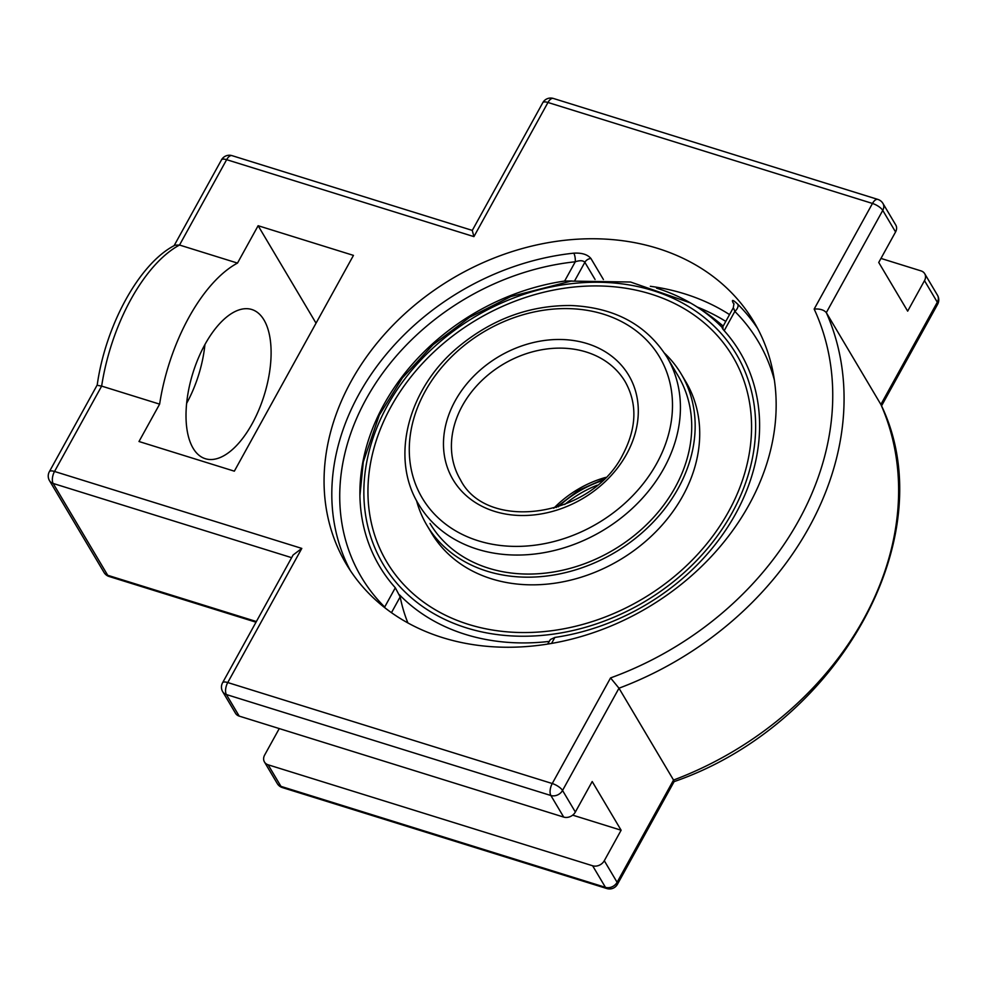 <?xml version="1.0" encoding="UTF-8"?>
<svg xmlns="http://www.w3.org/2000/svg" width="987" height="987" viewBox="0 0 987 987"><rect width="100%" height="100%" fill="white"/><g stroke="black" fill="none" stroke-linecap="round" stroke-linejoin="round"><path stroke-width="1.48" d="M757.646 328.511A237.09 191.318 -30.7 0 0 737.721 304.181C732.971 299.727 731.441 299.258 733.094 302.762L733.958 304.206M737.721 304.181A6.317 3.652 -45.1 0 1 734.834 311.423L733.822 308.66M384.313 607.338A6.317 3.652 134.9 0 0 384.683 607.042L385.078 607.943M391.457 612.68L400.154 596.913L395.318 587.771L384.683 607.042A230.773 186.222 149.3 0 1 366.177 399.007A230.773 186.222 149.3 0 1 575.273 261.777A6.317 1.851 84 0 0 573.792 253.165A237.09 191.318 -30.7 0 0 358.984 394.146A237.09 191.318 -30.7 0 0 350.311 570.523M603.415 279.518L590.942 258.52C587.561 254.486 581.849 252.709 573.792 253.165M590.942 258.52A6.317 5.095 -30.7 0 0 584.859 262.308C583.12 260.408 579.924 260.235 575.273 261.777L564.638 281.048L572.004 280.987M723.163 327.98C721.682 327.302 722.028 328.215 724.199 330.694L734.834 311.423A230.773 186.222 149.3 0 1 774.363 380.007M551.56 643.425L554.867 637.429L550.438 639.49L547.662 644.079M400.154 596.913A201.521 96.282 107.3 0 0 407.939 622.982M554.867 637.429A209.614 169.147 -30.7 0 0 735.574 513.943A209.614 169.147 -30.7 0 0 724.199 330.694M564.638 281.048A209.614 169.147 -30.7 0 0 359.91 491.427A209.614 169.147 -30.7 0 0 395.318 587.771M351.236 381.118A237.09 191.318 149.3 0 1 555.57 241.47A237.09 191.318 149.3 0 1 753.932 321.898A237.09 191.318 149.3 0 1 748.985 504.888A237.09 191.318 149.3 0 1 544.651 644.536A237.09 191.318 149.3 0 1 346.289 564.108A237.09 191.318 149.3 0 1 351.236 381.118M301.8 548.414L293.102 555.002L222.581 682.77A9.019 3.134 28.9 0 1 227.75 682.548L301.8 548.414L54.532 471.465A9.019 3.134 -151.1 0 0 49.35 471.687A9.019 9.019 0 0 0 49.498 480.657A9.019 7.279 149.3 0 0 53.162 483.457A9.019 4.306 -72.7 0 1 54.532 471.465L101.649 386.102L98.355 385.522M881.169 405.126L881.046 404.793C944.46 535.349 839.184 724.668 674.059 781.642L673.541 780.051L617.097 882.292A9.019 3.134 28.9 0 1 617.43 884.303L674.133 781.581M881.046 404.793L880.873 404.473A305.452 246.491 149.3 0 1 673.541 780.051L618.985 688.21A305.452 246.491 -30.7 0 0 826.316 312.632L880.873 404.473L937.317 302.219A9.019 7.279 149.3 0 0 937.502 295.261L924.696 273.683A9.019 7.279 149.3 0 1 924.498 280.653L907.67 311.152L878.738 262.468L895.567 231.957A9.019 7.279 -30.7 0 0 895.764 224.999L882.946 203.433A9.019 9.019 0 0 0 877.875 199.423A9.019 4.306 -72.7 0 0 872.471 203.458A9.019 3.134 28.9 0 1 882.76 210.391A9.019 7.279 -30.7 0 0 882.946 203.433M222.581 682.77A9.019 9.019 0 0 0 222.717 691.739L235.535 713.317A9.019 7.279 -30.7 0 0 239.199 716.106L563.7 817.088A9.019 7.279 -30.7 0 0 575.359 812.03L592.2 781.531L621.119 830.227L604.291 860.726A9.019 7.279 149.3 0 1 592.632 865.772L268.131 764.802A9.019 7.279 149.3 0 1 264.467 762.001A9.019 7.279 149.3 0 1 264.652 755.043L279.259 728.579M880.959 258.421L921.031 270.894A9.019 7.279 149.3 0 1 924.696 273.683M49.35 471.687L97.219 384.967C105.486 325.784 139.155 263.295 175.069 245.171L179.523 245.035L237.497 263.085A131.419 62.798 107.3 0 0 188.912 317.382A131.419 62.798 107.3 0 0 159.623 404.139L138.994 441.51L234.338 471.169L353.457 255.386L258.125 225.715L237.497 263.085M159.623 404.139L101.649 386.102A131.419 62.798 -72.7 0 1 130.938 299.345A131.419 62.798 -72.7 0 1 179.523 245.035L226.64 159.672A9.019 4.306 -72.7 0 1 232.044 155.65A9.019 9.019 0 0 0 221.47 159.894A9.019 3.134 28.9 0 1 226.64 159.672L473.92 236.621L472.267 230.464L542.788 102.697A9.019 3.134 -151.1 0 1 547.97 102.475A9.019 4.306 -72.7 0 1 553.374 98.453A9.019 9.019 0 0 0 542.788 102.697M610.558 677.921L618.985 688.21L562.541 790.464A9.019 3.134 -151.1 0 0 552.251 783.53L227.75 682.548A9.019 4.306 -72.7 0 0 226.381 694.54L550.882 795.51A9.019 4.306 -72.7 0 1 552.251 783.53L610.558 677.921A296.433 239.212 149.3 0 0 814.164 309.067C819.827 308.647 823.874 309.844 826.316 312.632L882.76 210.391L895.567 231.957M186.654 403.276A78.146 37.333 107.3 0 0 204.926 344.537M572.67 815.139L621.119 830.227M263.973 319.948A78.146 37.333 -72.7 0 1 258.791 410.024A78.146 37.333 -72.7 0 1 205.345 458.721A78.146 37.333 -72.7 0 1 192.909 373.012A78.146 37.333 -72.7 0 1 251.784 309.499A78.146 37.333 -72.7 0 1 263.973 319.948M316.037 323.181L258.125 225.715M399.525 594.84A210.86 170.159 -30.7 0 0 465.395 634.394A210.86 170.159 -30.7 0 0 549.117 641.427M722.336 327.647A210.86 170.159 -30.7 0 0 690.456 302.935L690.456 302.935A210.86 170.159 -30.7 0 0 656.54 288.155M728.505 511.747A201.188 162.349 149.3 0 1 555.126 630.249A201.188 162.349 149.3 0 1 386.793 561.998A201.188 162.349 149.3 0 1 391 406.73A201.188 162.349 149.3 0 1 564.391 288.229A201.188 162.349 149.3 0 1 732.712 356.467A201.188 162.349 149.3 0 1 728.505 511.747A201.188 162.349 149.3 0 1 555.126 630.249A201.188 162.349 149.3 0 1 386.805 561.998A201.188 162.349 149.3 0 1 391 406.73A201.188 162.349 149.3 0 1 564.391 288.229A201.188 162.349 149.3 0 1 732.712 356.467M664.535 353.198A147.951 119.39 149.3 0 1 681.301 374.147A147.951 119.39 149.3 0 1 678.205 488.331A147.951 119.39 149.3 0 1 550.697 575.483A147.951 119.39 149.3 0 1 426.902 525.294A147.951 119.39 149.3 0 1 416.526 500.557M681.301 374.147L685.854 381.809A147.951 119.39 149.3 0 1 682.757 496.005A147.951 119.39 149.3 0 1 555.249 583.144A147.951 119.39 149.3 0 1 431.455 532.955L426.902 525.294M666.891 356.973C646.3 324.575 614.309 307.426 570.918 305.514C529.809 305.254 492.451 318.912 458.832 346.511C407.964 388.236 389.729 457.906 418.71 504.431A144.349 116.478 -30.7 0 0 539.482 553.399A144.349 116.478 -30.7 0 0 663.881 468.381A144.349 116.478 -30.7 0 0 666.891 356.973L678.205 375.998A144.349 116.478 149.3 0 1 678.192 375.985A144.349 116.478 149.3 0 1 675.182 487.393A144.349 116.478 149.3 0 1 550.771 572.411A144.349 116.478 149.3 0 1 430.011 523.455M564.687 504.517A95.85 77.356 149.3 0 1 597.16 485.222M602.292 480.681A97.664 78.812 -30.7 0 0 558.247 506.849M722.262 327.77L733.279 307.821L733.958 303.786A6.317 5.095 -30.7 0 0 733.958 303.774M733.797 303.54A6.317 5.095 -30.7 0 0 733.094 302.762M574.718 280.69L584.859 262.308L595.062 279.469M729.541 314.606A237.09 191.318 -30.7 0 0 650.347 286.292M697.254 307.031A230.773 186.222 149.3 0 1 725.778 321.417M563.7 817.088L550.882 795.51A9.019 7.279 -30.7 0 0 562.541 790.464L575.359 812.03M222.717 691.739A9.019 7.279 -30.7 0 0 226.381 694.54L239.199 716.106M256.373 621.539L107.719 575.285A9.019 4.306 107.3 0 0 109.125 576.494L256.015 622.205M291.646 557.667L53.162 483.457L107.719 575.285A9.019 7.279 149.3 0 1 104.054 572.485A9.019 9.019 0 0 0 109.125 576.494M604.291 860.726L617.097 882.292A9.019 7.279 149.3 0 1 605.45 887.35L280.95 786.368A9.019 4.306 107.3 0 0 282.356 787.577L606.857 888.547A9.019 9.019 0 0 0 617.43 884.303M268.131 764.802L280.95 786.368A9.019 7.279 149.3 0 1 277.285 783.567A9.019 9.019 0 0 0 282.356 787.577M881.527 405.891L937.65 304.23A9.019 3.134 -151.1 0 0 937.317 302.219L924.498 280.653M592.632 865.772L605.45 887.35A9.019 4.306 107.3 0 0 606.857 888.547M473.92 236.621L547.97 102.475L872.471 203.458L814.164 309.067M460.398 479.67A95.85 77.356 149.3 0 1 462.397 405.682A95.85 77.356 149.3 0 1 545.009 349.225A95.85 77.356 149.3 0 1 625.203 381.735C637.466 403.621 636.726 427.815 622.97 454.316C591.842 517.607 486.677 532.474 460.398 479.67M626.597 454.168A102.167 82.452 -30.7 0 0 538.149 341.514A102.167 82.452 -30.7 0 0 457.943 486.813A102.167 82.452 -30.7 0 0 626.597 454.168M656.676 463.52A138.032 111.383 149.3 0 1 428.827 507.626A138.032 111.383 149.3 0 1 537.187 311.337A138.032 111.383 149.3 0 1 656.676 463.52M605.636 477.412A95.85 77.356 -30.7 0 0 553.781 508.231M466.629 627.929A205.469 165.804 149.3 0 1 387.41 405.608A205.469 165.804 149.3 0 1 652.876 290.548A205.469 165.804 149.3 0 1 732.095 512.858A205.469 165.804 149.3 0 1 466.629 627.929M937.65 304.23A9.019 9.019 0 0 0 937.502 295.261M264.467 762.001L277.285 783.567M104.054 572.485L49.498 480.657M232.044 155.65L472.304 230.403M174.107 245.689L221.47 159.894M553.374 98.453L877.875 199.423M603.945 479.09L578.32 490.49L556.063 507.552M723.187 326.105A220.212 220.212 0 0 0 690.456 302.935L630.57 282.023L571.115 281.098L510.847 296.556L469.726 317.234L432.972 344.821L402.326 377.996L379.255 415.206L363.29 461.891L359.922 495.622"/></g></svg>
